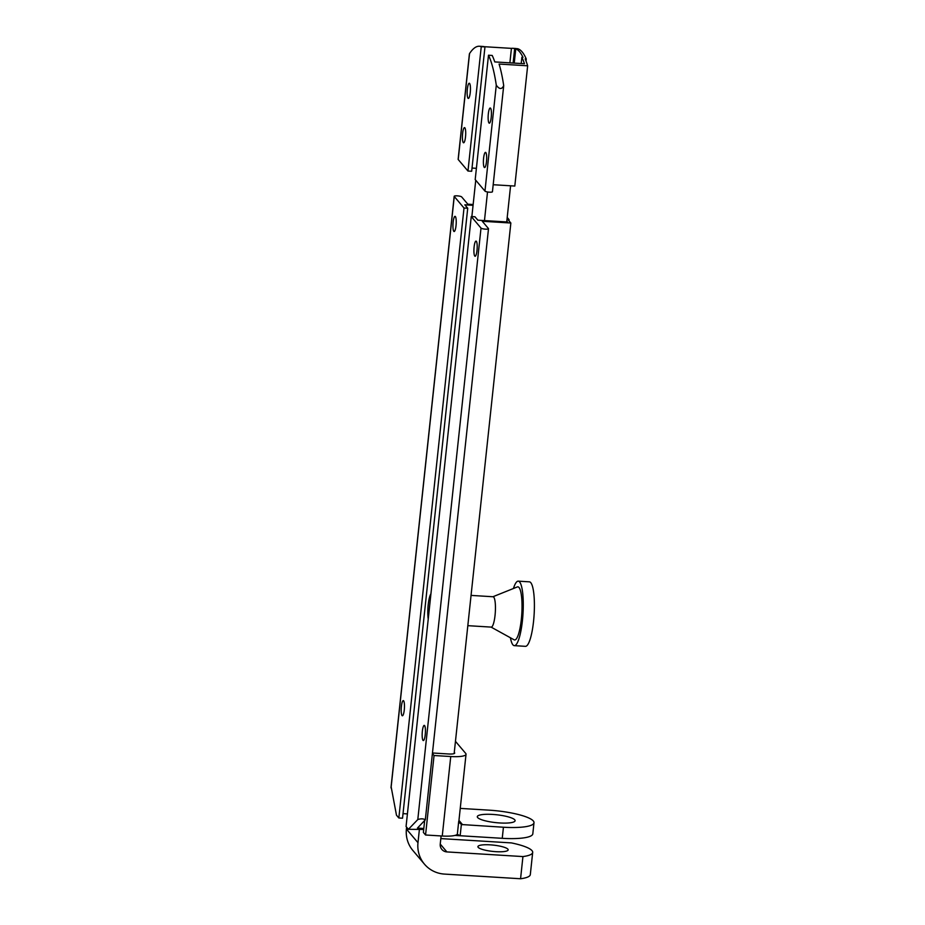 <?xml version="1.0" encoding="UTF-8"?>
<svg xmlns="http://www.w3.org/2000/svg" width="925" height="925" viewBox="0 0 925 925"><rect width="100%" height="100%" fill="white"/><g stroke="black" fill="none" stroke-linecap="round" stroke-linejoin="round"><path stroke-width="1.39" d="M423.708 829.471L408.411 829.297L417.799 819.562C420.898 818.532 423.407 818.613 425.327 819.804L417.441 828.083L423.812 828.476M508.958 220.774L509.074 219.664L507.964 219.607L510.854 223.017L482.283 221.272L488.435 228.521A3.804 0.786 -173.9 0 1 488.504 228.706A3.804 0.786 -173.9 0 1 485.047 229.123A3.804 0.786 -173.9 0 1 481.012 228.07L471.253 216.542L474.964 216.774L477.855 220.185L507.536 222L506.819 221.144M454.152 753.574L510.854 223.017M408.411 829.297L406.063 826.522L471.253 216.542M403.034 813.642L407.405 813.907M391.159 786.886L396.478 815.202L398.837 817.978L464.015 208.009L454.256 196.482A3.804 0.786 -173.9 0 1 454.187 196.308A3.804 0.786 -173.9 0 1 457.644 195.88A3.804 0.786 -173.9 0 1 461.679 196.933L467.83 204.194L473.149 204.517M473.068 205.327L464.836 204.818L467.726 208.229L402.537 818.209L398.837 817.978M453.134 222.22A7.597 1.584 93.5 0 1 455.042 216.334A7.597 1.584 93.5 0 1 456.164 224.023A7.597 1.584 93.5 0 1 454.117 231.516A7.597 1.584 93.5 0 1 453.134 222.22M474.109 246.975A7.597 1.584 93.5 0 1 476.017 241.101A7.597 1.584 93.5 0 1 477.138 248.779A7.597 1.584 93.5 0 1 475.092 256.271A7.597 1.584 93.5 0 1 474.109 246.975M422.355 731.259A7.597 1.584 93.5 0 1 424.263 725.373A7.597 1.584 93.5 0 1 425.373 733.062A7.597 1.584 93.5 0 1 423.326 740.555A7.597 1.584 93.5 0 1 422.355 731.259M401.381 706.503A7.597 1.584 93.5 0 1 403.288 700.618A7.597 1.584 93.5 0 1 404.41 708.307A7.597 1.584 93.5 0 1 402.363 715.788A7.597 1.584 93.5 0 1 401.381 706.503M467.726 208.229L464.015 208.009M507.212 217.456L509.074 219.664M512.762 48.297L515.364 48.458A131.847 27.473 93.5 0 1 516.462 48.632L517.584 48.701A131.847 27.473 93.5 0 1 526.256 58.946L525.146 58.876A131.847 27.473 93.5 0 1 527.655 65.802L499.084 64.056A131.847 27.473 93.5 0 1 503.709 85.62C501.812 89.586 499.35 89.436 496.286 85.169A131.847 27.473 -86.5 0 0 488.493 55.222L492.204 55.454A131.847 27.473 93.5 0 1 494.771 61.917L524.452 63.732A131.847 27.473 -86.5 0 0 521.885 57.269L522.995 57.338A131.847 27.473 -86.5 0 0 515.768 48.794L514.658 48.724A131.847 27.473 -86.5 0 0 512.762 48.297A131.847 27.473 -86.5 0 0 511.433 48.366L484.399 46.712M503.709 85.62L492.447 191.729A3.804 0.786 -173.9 0 1 488.99 192.157A3.804 0.786 -173.9 0 1 484.966 191.105L475.196 179.577L488.493 55.222M479.37 46.25L483.081 46.481A131.847 27.473 93.5 0 1 484.966 46.909L481.254 46.689A131.847 27.473 -86.5 0 0 479.37 46.25A131.847 27.473 -86.5 0 0 469.53 53.581L469.461 54.228M484.966 46.909L471.681 171.264L467.969 171.032L458.21 159.516A3.804 0.786 -173.9 0 1 458.141 159.331A3.804 0.786 -173.9 0 1 458.245 159.181M467.969 171.032L481.254 46.689M462.616 133.489A7.597 1.584 93.5 0 1 464.523 127.615A7.597 1.584 93.5 0 1 465.645 135.293A7.597 1.584 93.5 0 1 463.598 142.785A7.597 1.584 93.5 0 1 462.616 133.489M467.356 89.135A7.597 1.584 93.5 0 1 469.264 83.25A7.597 1.584 93.5 0 1 470.386 90.939A7.597 1.584 93.5 0 1 468.339 98.432A7.597 1.584 93.5 0 1 467.356 89.135M521.214 63.536L521.885 57.269M526.024 61.05L526.256 58.946M488.331 113.891A7.597 1.584 93.5 0 1 490.238 108.005A7.597 1.584 93.5 0 1 491.36 115.694A7.597 1.584 93.5 0 1 489.313 123.187A7.597 1.584 93.5 0 1 488.331 113.891M483.59 158.256A7.597 1.584 93.5 0 1 485.498 152.371A7.597 1.584 93.5 0 1 486.619 160.06A7.597 1.584 93.5 0 1 484.573 167.552A7.597 1.584 93.5 0 1 483.59 158.256M493.198 184.722L514.809 186.052L527.655 65.802M514.242 63.108L515.768 48.794M513.121 63.039L514.658 48.724M509.883 62.842L511.433 48.366M476.41 168.315L472.028 168.049M532.684 852.411L530.314 874.599A38.006 7.897 -173.9 0 1 520.567 878.75L522.937 856.573A38.006 7.897 6.1 0 0 532.684 852.411A38.006 7.897 6.1 0 0 511.375 842.906L440.832 838.593M490.146 844.849A15.205 3.157 -173.9 0 1 508.16 849.878A15.205 3.157 -173.9 0 1 492.701 851.405A15.205 3.157 -173.9 0 1 477.924 846.641A15.205 3.157 -173.9 0 1 490.146 844.849M441.109 835.946L440.242 844.062A7.597 7.261 139.7 0 0 446.879 851.913L522.937 856.573M510.588 185.786L506.727 221.954M520.567 878.75L444.509 874.09A30.409 29.057 -40.3 0 1 424.459 864.17A30.409 29.057 -40.3 0 1 417.984 842.698L419.418 829.216M484.469 220.589L487.521 191.972M406.607 827.17L406.41 829.043A30.409 29.057 139.7 0 0 412.897 850.503L424.459 864.17M475.751 180.225L471.866 216.577M492.921 596.741L517.341 586.936A26.605 5.538 93.5 0 1 521.33 619.38A26.605 5.538 93.5 0 1 514.103 639.799L491.071 627.092M471.056 595.399L493.083 596.752A15.205 3.168 93.5 0 1 495.048 615.333A15.205 3.168 93.5 0 1 491.221 627.104L467.83 625.67M513.444 588.508A32.306 6.729 93.5 0 1 518.243 581.154A32.306 6.729 93.5 0 1 522.417 620.663A32.306 6.729 93.5 0 1 514.3 645.65A32.306 6.729 93.5 0 1 510.427 637.764M518.243 581.154L529.377 581.837A32.306 6.729 93.5 0 1 533.552 621.334A32.306 6.729 93.5 0 1 525.423 646.332L514.3 645.65M428.24 619.01A15.205 3.168 93.5 0 1 428.206 604.765A15.205 3.168 93.5 0 1 430.934 593.792M499.812 822.961A19.009 3.954 -173.9 0 1 477.3 816.671A19.009 3.954 -173.9 0 1 496.621 814.763A19.009 3.954 -173.9 0 1 515.098 820.706A19.009 3.954 -173.9 0 1 499.812 822.961M460.245 808.392L488.967 810.15A38.006 7.897 -173.9 0 1 533.991 822.73A38.006 7.897 -173.9 0 1 503.431 827.228L502.24 838.316A38.006 7.897 6.1 0 0 532.812 833.818L533.991 822.73M454.973 835.425L502.24 838.316M461.355 824.522L458.719 821.308L457.332 834.315L460.153 835.737L461.355 824.522L503.431 827.228M455.47 741.341L465.691 753.401A19.009 3.954 -173.9 0 1 466.027 754.291A19.009 3.954 -173.9 0 1 450.752 756.534L434.056 755.517L432.403 753.574M424.656 820.602L423.384 832.431L425.558 834.997L442.254 836.015A19.009 3.954 6.1 0 0 457.204 834.396L457.332 834.315M425.558 834.997L434.056 755.517M432.472 752.985L448.579 753.979A7.597 1.584 6.1 0 0 454.695 753.077A7.597 1.584 6.1 0 0 454.557 752.719L454.279 752.407M391.044 787.973L454.256 196.482M417.799 819.562L481.012 228.07M458.21 159.516L469.53 53.581M484.966 191.105L496.286 85.169M446.879 851.913L440.242 844.074M417.984 842.698L406.41 829.043M458.719 821.308A19.009 3.954 6.1 0 0 458.916 820.833L466.027 754.291M442.254 836.015L450.752 756.534M462.303 824.707A22.801 4.741 6.1 0 0 461.887 823.874A3.804 3.631 -40.3 0 1 459.39 822.637L458.916 820.833M461.887 823.874L458.962 820.417M454.487 753.389L454.557 752.719M391.021 787.406L454.187 196.308M425.327 819.804L488.504 228.706M458.141 159.331L469.403 53.904"/></g></svg>
